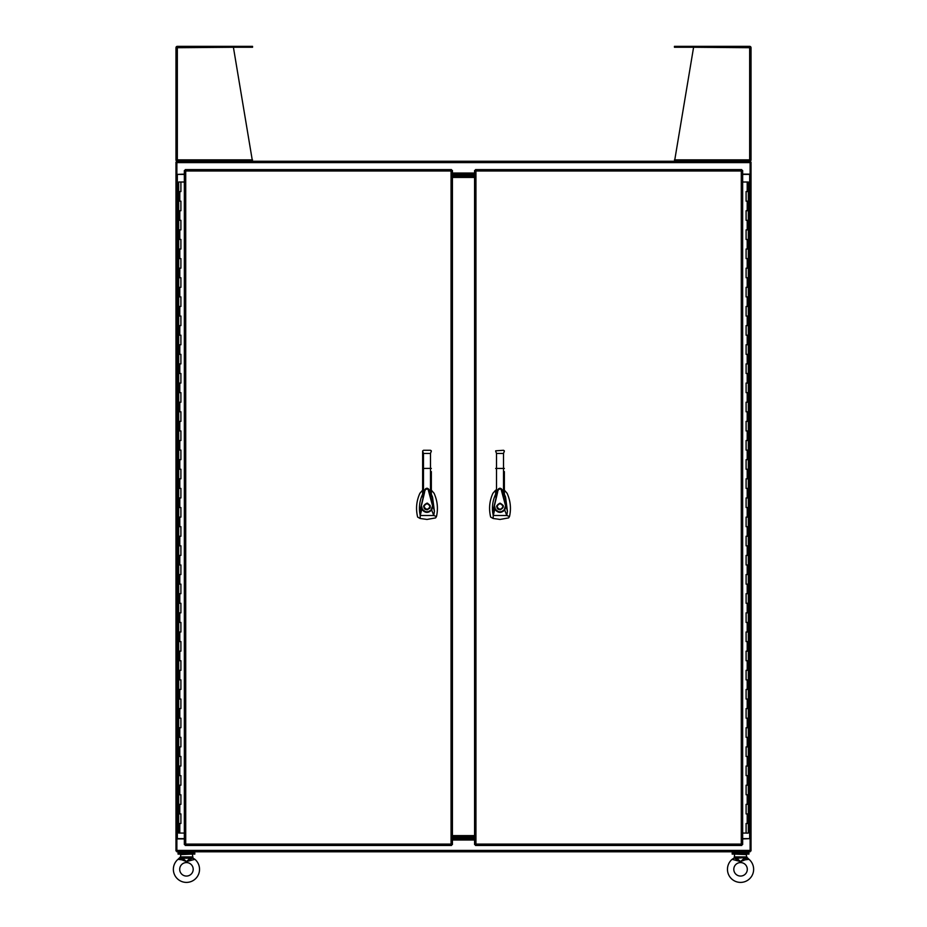 <?xml version="1.0" encoding="UTF-8"?>
<svg xmlns="http://www.w3.org/2000/svg" width="927" height="927" viewBox="0 0 927 927"><rect width="100%" height="100%" fill="white"/><g stroke="black" fill="none" stroke-linecap="round" stroke-linejoin="round"><path stroke-width="1.39" d="M740.557 854.103L732.179 854.103L732.179 853.002L748.935 853.002L748.935 854.103L740.557 854.103M186.443 854.103L178.065 854.103L178.065 853.002L194.821 853.002L194.821 854.103L186.443 854.103M733.373 851.809L733.373 853.002M747.73 851.809L747.73 853.002M179.27 851.809L179.27 853.002M193.627 851.809L193.627 853.002M184.879 844.543L185.713 844.091L185.249 845.459L451.519 845.459L451.055 844.091L452.422 844.543L452.422 170.533L451.055 170.985L451.519 169.618L185.249 169.618L185.713 170.985L184.346 170.533L184.346 844.543L185.713 844.091L185.249 844.914M451.055 170.985L185.713 170.985L185.713 844.091L451.055 844.091L451.055 170.985M179.792 823.489L178.679 823.489L180.904 823.489L179.792 823.489L179.792 833.06L178.679 833.06L178.679 182.005L184.346 182.005M180.904 191.576L178.679 191.576L180.904 191.576L180.904 182.005M180.904 210.73L178.679 210.73L180.904 210.73L180.904 201.147L178.679 201.147L180.904 201.147M180.904 229.873L178.679 229.873L180.904 229.873L180.904 220.302L178.679 220.302L180.904 220.302M180.904 249.027L178.679 249.027L180.904 249.027L180.904 239.444L178.679 239.444L180.904 239.444M180.904 268.17L178.679 268.17L180.904 268.17L180.904 258.598L178.679 258.598L180.904 258.598M180.904 287.324L178.679 287.324L180.904 287.324L180.904 277.741L178.679 277.741L180.904 277.741M180.904 306.466L178.679 306.466L180.904 306.466L180.904 296.895L178.679 296.895L180.904 296.895M180.904 325.62L178.679 325.62L180.904 325.62L180.904 316.049L178.679 316.049L180.904 316.049M180.904 344.763L178.679 344.763L180.904 344.763L180.904 335.192L178.679 335.192L180.904 335.192M180.904 363.917L178.679 363.917L180.904 363.917L180.904 354.346L178.679 354.346L180.904 354.346M180.904 383.06L178.679 383.06L180.904 383.06L180.904 373.488L178.679 373.488L180.904 373.488M180.904 402.214L178.679 402.214L180.904 402.214L180.904 392.642L178.679 392.642L180.904 392.642M180.904 421.368L178.679 421.368L180.904 421.368L180.904 411.785L178.679 411.785L180.904 411.785M180.904 440.51L178.679 440.51L180.904 440.51L180.904 430.939L178.679 430.939L180.904 430.939M180.904 459.665L178.679 459.665L180.904 459.665L180.904 450.082L178.679 450.082L180.904 450.082M180.904 478.807L178.679 478.807L180.904 478.807L180.904 469.236L178.679 469.236L180.904 469.236M180.904 497.961L178.679 497.961L180.904 497.961L180.904 488.39L178.679 488.39L180.904 488.39M180.904 517.104L178.679 517.104L180.904 517.104L180.904 507.532L178.679 507.532L180.904 507.532M180.904 536.258L178.679 536.258L180.904 536.258L180.904 526.687L178.679 526.687L180.904 526.687M180.904 555.4L178.679 555.4L180.904 555.4L180.904 545.829L178.679 545.829L180.904 545.829M180.904 574.555L178.679 574.555L180.904 574.555L180.904 564.983L178.679 564.983L180.904 564.983M180.904 593.709L178.679 593.709L180.904 593.709L180.904 584.126L178.679 584.126L180.904 584.126M180.904 612.851L178.679 612.851L180.904 612.851L180.904 603.28L178.679 603.28L180.904 603.28M180.904 632.005L178.679 632.005L180.904 632.005L180.904 622.423L178.679 622.423L180.904 622.423M180.904 651.148L178.679 651.148L180.904 651.148L180.904 641.577L178.679 641.577L180.904 641.577M180.904 670.302L178.679 670.302L180.904 670.302L180.904 660.731L178.679 660.731L180.904 660.731M180.904 689.445L178.679 689.445L180.904 689.445L180.904 679.873L178.679 679.873L180.904 679.873M180.904 708.599L178.679 708.599L180.904 708.599L180.904 699.028L178.679 699.028L180.904 699.028M180.904 727.741L178.679 727.741L180.904 727.741L180.904 718.17L178.679 718.17L180.904 718.17M180.904 746.895L178.679 746.895L180.904 746.895L180.904 737.324L178.679 737.324L180.904 737.324M180.904 766.05L178.679 766.05L180.904 766.05L180.904 756.467L178.679 756.467L180.904 756.467M180.904 785.192L178.679 785.192L180.904 785.192L180.904 775.621L178.679 775.621L180.904 775.621M180.904 804.346L178.679 804.346L180.904 804.346L180.904 794.763L178.679 794.763L180.904 794.763M180.904 813.918L178.679 813.918L180.904 813.918L180.904 823.489M179.792 833.06L184.346 833.06M176.872 850.893L175.968 850.893L175.968 174.125L176.872 174.125L176.872 161.24L750.128 161.24L750.117 174.403L751.032 174.125L751.032 850.893L750.128 850.893M176.872 174.403L184.346 174.125M742.654 174.125L750.128 174.125M452.422 173.5L474.578 173.5M751.032 838.923L750.128 838.923L750.128 851.809L176.872 851.809L176.872 838.923L184.346 838.923M750.128 838.634L742.654 838.923M474.578 839.549L452.422 839.549M176.872 159.873L176.246 160.707L177.335 161.24L176.964 160.151M176.872 47.717L233.407 47.265L252.457 161.24L177.335 160.707L177.335 47.265L252.561 47.254L252.561 46.35L250.452 46.35L250.452 47.254M176.049 47.265L176.049 47.254A1.367 1.367 0 0 1 177.335 46.35L250.452 46.35M176.246 160.707A1.367 1.367 0 0 1 175.968 159.873L252.561 159.873M175.968 47.717L175.968 159.873M750.036 160.151L749.665 161.24L750.754 160.707L750.128 159.873M751.032 47.717L693.593 47.265L674.543 161.24L749.12 161.24L749.665 159.873L751.032 159.873L751.032 47.717L750.128 47.717M674.439 159.873L749.665 159.873L749.665 47.265L674.439 47.254L674.439 46.35L749.665 46.35A1.367 1.367 0 0 1 750.951 47.254M751.032 159.873A1.367 1.367 0 0 1 750.754 160.707M742.121 170.533L741.287 170.985L741.751 169.618L475.481 169.618L475.945 170.985L474.578 170.533L474.578 844.543L475.945 844.091L475.481 845.459L741.751 845.459L741.287 844.091L742.654 844.543L742.654 170.533L741.287 170.985L741.751 170.162M475.945 844.091L741.287 844.091L741.287 170.985L475.945 170.985L475.945 844.091M747.208 191.576L746.096 191.576L747.208 191.576L747.208 182.005L748.321 182.005L748.321 833.072L742.654 833.072M746.096 823.5L748.321 823.5L746.096 823.5L746.096 833.072M746.096 804.346L748.321 804.346L746.096 804.346L746.096 813.918L748.321 813.918L746.096 813.918M746.096 785.204L748.321 785.204L746.096 785.204L746.096 794.775L748.321 794.775L746.096 794.775M746.096 766.05L748.321 766.05L746.096 766.05L746.096 775.621L748.321 775.621L746.096 775.621M746.096 746.895L748.321 746.895L746.096 746.895L746.096 756.478L748.321 756.478L746.096 756.478M746.096 727.753L748.321 727.753L746.096 727.753L746.096 737.324L748.321 737.324L746.096 737.324M746.096 708.599L748.321 708.599L746.096 708.599L746.096 718.182L748.321 718.182L746.096 718.182M746.096 689.456L748.321 689.456L746.096 689.456L746.096 699.028L748.321 699.028L746.096 699.028M746.096 670.302L748.321 670.302L746.096 670.302L746.096 679.873L748.321 679.873L746.096 679.873M746.096 651.16L748.321 651.16L746.096 651.16L746.096 660.731L748.321 660.731L746.096 660.731M746.096 632.005L748.321 632.005L746.096 632.005L746.096 641.577L748.321 641.577L746.096 641.577M746.096 612.863L748.321 612.863L746.096 612.863L746.096 622.434L748.321 622.434L746.096 622.434M746.096 593.709L748.321 593.709L746.096 593.709L746.096 603.28L748.321 603.28L746.096 603.28M746.096 574.555L748.321 574.555L746.096 574.555L746.096 584.137L748.321 584.137L746.096 584.137M746.096 555.412L748.321 555.412L746.096 555.412L746.096 564.983L748.321 564.983L746.096 564.983M746.096 536.258L748.321 536.258L746.096 536.258L746.096 545.841L748.321 545.841L746.096 545.841M746.096 517.115L748.321 517.115L746.096 517.115L746.096 526.687L748.321 526.687L746.096 526.687M746.096 497.961L748.321 497.961L746.096 497.961L746.096 507.532L748.321 507.532L746.096 507.532M746.096 478.819L748.321 478.819L746.096 478.819L746.096 488.39L748.321 488.39L746.096 488.39M746.096 459.665L748.321 459.665L746.096 459.665L746.096 469.236L748.321 469.236L746.096 469.236M746.096 440.522L748.321 440.522L746.096 440.522L746.096 450.093L748.321 450.093L746.096 450.093M746.096 421.368L748.321 421.368L746.096 421.368L746.096 430.939L748.321 430.939L746.096 430.939M746.096 402.214L748.321 402.214L746.096 402.214L746.096 411.797L748.321 411.797L746.096 411.797M746.096 383.071L748.321 383.071L746.096 383.071L746.096 392.642L748.321 392.642L746.096 392.642M746.096 363.917L748.321 363.917L746.096 363.917L746.096 373.5L748.321 373.5L746.096 373.5M746.096 344.774L748.321 344.774L746.096 344.774L746.096 354.346L748.321 354.346L746.096 354.346M746.096 325.62L748.321 325.62L746.096 325.62L746.096 335.203L748.321 335.203L746.096 335.203M746.096 306.478L748.321 306.478L746.096 306.478L746.096 316.049L748.321 316.049L746.096 316.049M746.096 287.324L748.321 287.324L746.096 287.324L746.096 296.895L748.321 296.895L746.096 296.895M746.096 268.181L748.321 268.181L746.096 268.181L746.096 277.752L748.321 277.752L746.096 277.752M746.096 249.027L748.321 249.027L746.096 249.027L746.096 258.598L748.321 258.598L746.096 258.598M746.096 229.873L748.321 229.873L746.096 229.873L746.096 239.456L748.321 239.456L746.096 239.456M746.096 210.73L748.321 210.73L746.096 210.73L746.096 220.302L748.321 220.302L746.096 220.302M746.096 201.159L748.321 201.159L746.096 201.159L746.096 191.576M747.208 182.005L742.654 182.005M747.324 833.153L746.606 833.153M474.578 838.634L452.422 838.634M452.422 837.73L474.578 837.73L452.422 837.73M452.422 174.403L474.578 174.403M474.578 175.319L452.422 175.319L474.578 175.319M474.578 836.536L452.422 836.536L474.578 836.536M452.422 835.621L474.578 835.621M474.578 177.428L452.422 177.428M452.422 176.512L474.578 176.512L452.422 176.512M750.128 162.155L751.032 162.155L751.032 174.125M751.032 174.403L749.665 174.403L749.665 838.634L751.032 838.634M749.665 838.634L742.654 838.634M742.654 174.403L749.665 174.403M175.968 174.125L175.968 162.155L176.872 162.155M175.968 838.634L177.335 838.634L177.335 174.403L175.968 174.403M176.872 838.634L175.968 838.923M177.335 174.403L184.346 174.403M184.346 838.634L177.335 838.634M422.631 490.174L419.919 493.234C416.408 500.916 415.655 508.865 417.637 517.081L420.105 518.471L426.988 519.444L435.597 517.903L436.478 516.513C438.274 508.633 437.474 500.87 434.056 493.234L431.345 490.174M426.988 503.176C431.31 505.412 431.31 507.637 426.988 509.873C422.666 507.637 422.666 505.412 426.988 503.176L427.671 503.245M429.757 508.413L430.116 507.729M430.279 507.162L430.116 505.331M426.988 509.398C423.28 507.486 423.28 505.563 426.988 503.651C430.696 505.563 430.696 507.486 426.988 509.398M422.631 494.23L422.515 494.45C419.861 500.198 418.923 506.212 419.688 512.504L424.902 489.653L422.631 496.953L422.631 494.67M424.879 489.711L424.89 489.676C426.269 487.811 427.66 487.799 429.05 489.641L429.34 490.406C427.648 487.926 426.165 487.683 424.902 489.641M429.05 489.641L434.415 511.368L432.538 497.034L431.345 494.23M431.345 494.74L431.345 496.953L429.352 490.441M419.688 512.504L420.221 515.505L421.785 509.224L421.194 506.721L424.52 492.585C424.798 489.769 425.98 488.645 428.065 489.213L432.793 506.687L431.692 510.024L433.755 515.505L436.478 516.513M434.415 511.368L433.755 515.505L420.221 515.505L420.105 518.471M431.345 471.611L431.345 496.953M422.7 450.812L422.631 468.448L422.631 451.113L423.488 450.279L422.631 451.136L423.488 450.279L422.631 451.136L423.488 450.279L430.487 450.279L431.345 451.113L430.487 453.442L430.487 468.39L422.631 468.448L422.631 496.953M431.345 468.448L430.487 468.39L430.487 493.975M431.264 509.699L431.692 510.024C428.147 513.384 424.844 513.118 421.785 509.224L422.283 508.981C425.018 512.469 428.007 512.712 431.264 509.699L432.214 506.698M421.762 506.745L422.283 508.981M431.275 450.812L430.487 450.279L431.345 451.113M423.488 493.952L423.488 453.442L422.631 451.113M423.697 505.887L423.639 506.501M424.137 508.286L425.296 509.421M495.655 490.174L492.944 493.234C489.433 500.916 488.68 508.865 490.661 517.081L493.129 518.471L500.012 519.444L508.622 517.903L509.502 516.513C511.298 508.633 510.499 500.87 507.081 493.234L504.369 490.174M500.012 503.176C504.334 505.412 504.334 507.637 500.012 509.873C495.69 507.637 495.69 505.412 500.012 503.176M503.361 506.524L503.176 505.412M500.012 509.398C496.304 507.486 496.304 505.563 500.012 503.651C503.72 505.563 503.72 507.486 500.012 509.398M495.655 494.23L495.539 494.45C492.886 500.198 491.947 506.212 492.712 512.504L497.903 489.711C499.294 487.811 500.684 487.799 502.075 489.641L502.364 490.406C500.673 487.926 499.19 487.683 497.926 489.641M502.075 489.641L507.44 511.368L505.563 497.034L504.369 494.23M504.369 494.74L504.369 496.953L502.376 490.441M497.915 489.676L495.655 496.953L495.655 494.67M492.712 512.504L493.245 515.505L494.809 509.224L494.218 506.721L497.544 492.585C497.822 489.769 499.004 488.645 501.09 489.213L505.818 506.687L504.717 510.024L506.779 515.505L509.502 516.513M507.44 511.368L506.779 515.505L493.245 515.505L493.129 518.471M504.369 471.611L504.369 496.953M495.655 496.953L495.655 490.661M504.369 468.448L495.655 468.448M504.288 509.699L504.717 510.024C501.171 513.384 497.869 513.118 494.809 509.224L495.308 508.981C498.042 512.469 501.032 512.712 504.288 509.699L505.238 506.698M494.786 506.745L495.308 508.981M504.3 450.812L503.512 450.279L504.369 451.136L503.512 450.279L504.369 451.136L503.512 453.442L503.512 493.975M495.725 450.812L503.512 450.279L504.369 451.113M496.513 493.952L496.513 453.442L495.655 451.113M496.721 505.887L496.663 506.501M497.162 508.286L498.39 509.456M736.42 858.9L736.49 857.626L734.01 858.054L736.42 858.9L736.015 859.85L740.557 861.577L745.088 859.85L740.557 861.577L732.098 859.329L734.01 858.054L732.098 859.329A13.082 13.082 0 0 0 740.557 882.4A13.082 13.082 0 0 0 749.004 859.329L746.838 857.765M744.613 857.626L736.814 858.228L740.557 861.577L744.288 858.228L745.088 859.85L749.004 859.329L746.536 856.919L744.648 856.919L744.613 857.626L747.092 858.054L746.061 854.103M747.301 869.317A6.744 6.744 0 0 0 740.557 862.573A6.744 6.744 0 0 0 733.802 869.317A6.744 6.744 0 0 0 740.557 876.061A6.744 6.744 0 0 0 747.301 869.317M746.536 854.578L735.041 854.103M734.566 854.578L734.277 857.765M736.814 858.228L736.455 856.919L734.566 856.919L734.01 858.054M745.088 859.85L744.682 858.9L747.092 858.054M181.819 859.827L177.996 859.329A13.082 13.082 0 0 0 186.443 882.4A13.082 13.082 0 0 0 194.902 859.329L186.443 861.577L190.985 859.85L190.58 858.9L190.985 859.85M179.699 869.317A6.744 6.744 0 0 0 186.443 876.061A6.744 6.744 0 0 0 193.198 869.317A6.744 6.744 0 0 0 186.443 862.573A6.744 6.744 0 0 0 179.699 869.317M182.318 858.9L181.912 859.85L186.443 861.577L182.712 858.228L182.318 858.9L180.162 857.765M194.647 859.317L192.99 858.054L190.58 858.9L190.545 856.919L180.464 856.919L180.939 854.103M180.464 854.578L191.959 854.103M192.434 854.578L192.99 858.054L194.902 859.329M183.859 860.523L182.48 860.047M193.303 859.364L193.905 859.317M190.545 856.919L192.434 856.919L192.723 857.765M182.352 856.919L182.712 858.228L190.186 858.228L186.443 861.577M182.387 857.626L177.996 859.329L180.464 856.919L179.908 858.054M190.51 857.626L192.99 858.054M179.792 191.576L179.792 201.147M179.792 210.73L179.792 220.302M179.792 229.873L179.792 239.444M179.792 249.027L179.792 258.598M179.792 268.17L179.792 277.741M179.792 287.324L179.792 296.895M179.792 306.466L179.792 316.049M179.792 325.62L179.792 335.192M179.792 344.763L179.792 354.346M179.792 363.917L179.792 373.488M179.792 383.06L179.792 392.642M179.792 402.214L179.792 411.785M179.792 421.368L179.792 430.939M179.792 440.51L179.792 450.082M179.792 459.665L179.792 469.236M179.792 478.807L179.792 488.39M179.792 497.961L179.792 507.532M179.792 517.104L179.792 526.687M179.792 536.258L179.792 545.829M179.792 555.4L179.792 564.983M179.792 574.555L179.792 584.126M179.792 593.709L179.792 603.28M179.792 612.851L179.792 622.423M179.792 632.005L179.792 641.577M179.792 651.148L179.792 660.731M179.792 670.302L179.792 679.873M179.792 689.445L179.792 699.028M179.792 708.599L179.792 718.17M179.792 727.741L179.792 737.324M179.792 746.895L179.792 756.467M179.792 766.05L179.792 775.621M179.792 785.192L179.792 794.763M179.792 804.346L179.792 813.918M176.872 162.607L750.128 162.607M452.422 173.036L474.578 173.036M750.128 850.43L176.872 850.43M474.578 840.013L452.422 840.013M676.548 47.254L676.548 46.35M747.208 823.5L747.208 813.918M747.208 804.346L747.208 794.775M747.208 785.204L747.208 775.621M747.208 766.05L747.208 756.478M747.208 746.895L747.208 737.324M747.208 727.753L747.208 718.182M747.208 708.599L747.208 699.028M747.208 689.456L747.208 679.873M747.208 670.302L747.208 660.731M747.208 651.16L747.208 641.577M747.208 632.005L747.208 622.434M747.208 612.863L747.208 603.28M747.208 593.709L747.208 584.137M747.208 574.555L747.208 564.983M747.208 555.412L747.208 545.841M747.208 536.258L747.208 526.687M747.208 517.115L747.208 507.532M747.208 497.961L747.208 488.39M747.208 478.819L747.208 469.236M747.208 459.665L747.208 450.093M747.208 440.522L747.208 430.939M747.208 421.368L747.208 411.797M747.208 402.214L747.208 392.642M747.208 383.071L747.208 373.5M747.208 363.917L747.208 354.346M747.208 344.774L747.208 335.203M747.208 325.62L747.208 316.049M747.208 306.478L747.208 296.895M747.208 287.324L747.208 277.752M747.208 268.181L747.208 258.598M747.208 249.027L747.208 239.456M747.208 229.873L747.208 220.302M747.208 210.73L747.208 201.159M430.487 453.442L423.488 453.442M503.512 453.442L496.513 453.442M736.455 856.919L744.648 856.919"/></g></svg>
